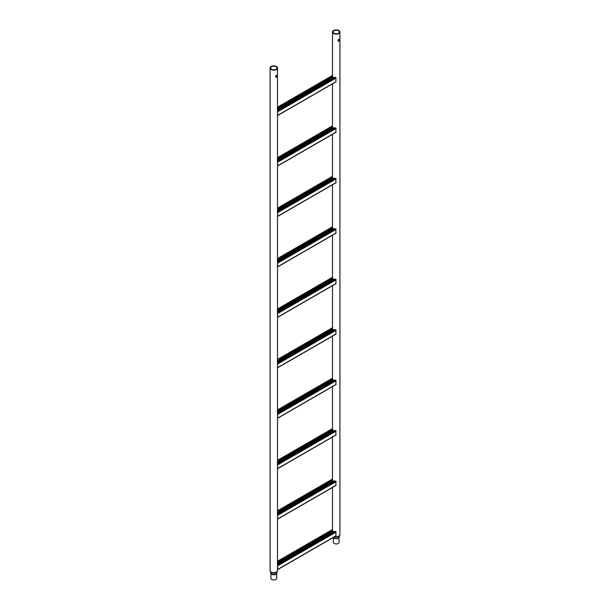 <?xml version="1.0" encoding="UTF-8"?>
<svg xmlns="http://www.w3.org/2000/svg" width="610" height="610" viewBox="0 0 610 610"><rect width="100%" height="100%" fill="white"/><g stroke="black" fill="none" stroke-linecap="round" stroke-linejoin="round"><path stroke-width="0.91" d="M338.84 41.236C339.678 40.047 339.678 39.482 338.84 39.528C337.765 40.58 337.765 41.152 338.84 41.236L338.26 41.259M339.312 39.444L338.84 39.528M338.085 41.091L338.436 41.007C339.251 39.803 339.251 39.231 338.436 39.292M338.436 30.736A3.141 1.815 0 0 0 335.004 30.34A3.141 1.815 0 0 0 333.06 32.017A3.141 1.815 0 0 0 333.983 33.298A3.141 1.815 0 0 0 337.414 33.695A3.141 1.815 0 0 0 339.351 32.017A3.141 1.815 0 0 0 338.436 30.736M333.495 537.357A2.943 1.7 0 0 0 334.127 537.898A2.943 1.7 0 0 0 337.017 538.333A2.943 1.7 0 0 0 339.076 537.082A2.867 1.655 180 0 1 339.076 537.082L339.076 542.29A2.867 1.655 180 0 1 337.307 543.823A2.867 1.655 180 0 1 334.181 543.464A2.867 1.655 180 0 1 333.342 542.29L333.342 537.441M333.579 33.535A3.721 2.15 0 0 0 337.635 34A3.721 2.15 0 0 0 339.93 32.017A3.721 2.15 0 0 0 338.84 30.5A3.721 2.15 0 0 0 334.783 30.035A3.721 2.15 0 0 0 332.488 32.017A3.721 2.15 0 0 0 333.579 33.535M276.421 77.272C277.26 76.082 277.26 75.518 276.421 75.564C275.346 76.616 275.346 77.188 276.421 77.272L275.842 77.295M276.894 75.48L276.421 75.564M275.667 77.127L276.017 77.043C276.833 75.838 276.833 75.266 276.017 75.327M276.017 66.772A3.141 1.815 0 0 0 272.586 66.376A3.141 1.815 0 0 0 270.649 68.053A3.141 1.815 0 0 0 271.564 69.334A3.141 1.815 0 0 0 274.996 69.731A3.141 1.815 0 0 0 276.94 68.053A3.141 1.815 0 0 0 276.017 66.772M277.436 570.99A3.645 2.104 180 0 1 277.344 571.425L276.658 573.11A2.867 1.655 180 0 1 276.658 573.118L276.658 578.326A2.867 1.655 180 0 1 274.889 579.858A2.867 1.655 180 0 1 271.763 579.5A2.867 1.655 180 0 1 270.924 578.326L270.924 573.118A2.943 1.7 0 0 0 271.709 573.934A2.943 1.7 0 0 0 274.599 574.368A2.943 1.7 0 0 0 276.658 573.118A2.867 1.655 180 0 1 274.889 574.65A2.867 1.655 180 0 1 271.763 574.292A2.867 1.655 180 0 1 270.924 573.118A2.867 1.655 180 0 1 270.924 573.11L270.245 571.425A3.645 2.104 180 0 1 270.146 570.99M271.16 69.57A3.721 2.15 0 0 0 275.217 70.036A3.721 2.15 0 0 0 277.512 68.053A3.721 2.15 0 0 0 276.421 66.536A3.721 2.15 0 0 0 272.365 66.071A3.721 2.15 0 0 0 270.07 68.053A3.721 2.15 0 0 0 271.16 69.57M277.512 109.152L332.679 77.302L335.896 77.516L335.896 81.839M277.68 115.519L277.535 111.211L277.68 115.519L336.041 81.824M332.465 77.234L332.229 75.747M334.783 77.615L277.558 110.654L277.512 111.233M277.558 110.654L277.573 110.013L333.99 77.439M277.321 109.548L277.573 110.036L333.205 77.63M277.573 109.747L277.321 109.259M277.512 108.877L332.679 77.302M332.419 77.112L332.427 76.54L277.512 108.252M277.512 107.978L332.427 76.54M277.512 107.413L332.458 75.693L332.442 76.265M332.458 75.899L332.419 77.173M277.512 159.599L332.679 127.749L335.896 127.963L335.896 132.286M277.68 165.973L277.535 161.658L277.68 165.973L336.041 132.278M332.465 127.681L332.229 126.194M334.783 128.07L277.558 161.109L277.535 161.658M277.558 161.109L277.573 160.468L333.99 127.894M277.321 160.003L277.573 160.483L333.205 128.077M277.58 160.232L277.321 159.713M277.512 159.332L332.679 127.749M332.419 127.559L332.427 126.994L277.512 158.699M277.512 158.432L332.427 126.994M277.512 157.868L332.458 126.14L332.442 126.712M332.458 126.331L332.419 127.62M277.512 210.054L332.679 178.204L335.896 178.417L335.896 182.741M277.68 216.42L277.535 212.112L277.68 216.42L336.041 182.725M332.465 178.135L332.229 176.648M334.783 178.516L277.558 211.556L277.512 212.135M277.558 211.556L277.573 210.915L333.99 178.341M277.573 210.915L333.205 178.532M277.58 210.686L277.321 210.16M277.512 209.779L332.679 178.204M332.419 178.013L332.427 177.441L277.512 209.154M277.512 208.879L332.427 177.441M277.512 208.315L332.458 176.595L332.442 177.167M277.573 210.938L277.321 210.45M332.458 176.786L332.419 178.074M277.512 260.5L332.679 228.651L335.896 228.864L335.896 233.188M277.68 266.875L277.535 262.559L277.68 266.875L336.041 233.18M332.465 228.582L332.229 227.095M334.783 228.971L277.558 262.01L277.512 262.59M277.558 262.01L277.573 261.37L333.99 228.796M277.321 260.905L277.573 261.385L333.205 228.979M277.58 261.133L277.321 260.615M277.512 260.234L332.679 228.651M332.419 228.437L332.427 227.896L277.512 259.601M277.512 259.334L332.427 227.896M277.512 258.77L332.458 227.042L332.442 227.614M332.458 227.256L332.419 228.521M277.512 310.955L332.679 279.106L335.896 279.319L335.896 283.642M277.68 317.322L277.535 313.014L277.68 317.322L336.041 283.627M332.465 279.037L332.229 277.55M334.783 279.418L277.558 312.457L277.512 313.037M277.558 312.457L277.573 311.824L333.99 279.25M277.321 311.352L277.573 311.84L333.205 279.433M277.58 311.588L277.321 311.062M277.512 310.681L332.679 279.106M332.419 278.915L332.427 278.343L277.512 310.055M277.512 309.781L332.427 278.343M277.512 309.217L332.458 277.497L332.442 278.068M332.458 277.687L332.419 278.976M277.512 361.402L332.679 329.552L335.896 329.766L335.896 334.089M277.68 367.777L277.535 363.461L277.68 367.777L336.041 334.082M332.465 329.484L332.229 328.005M334.783 329.873L277.558 362.912L277.535 363.461M277.558 362.912L277.573 362.271L333.99 329.697M277.573 362.271L333.205 329.88M277.58 362.035L277.321 361.517M277.512 361.135L332.679 329.552M332.419 329.362L332.427 328.798L277.512 360.502M277.512 360.236L332.427 328.798M277.512 359.671L332.458 327.944L332.442 328.515M277.573 362.287L277.321 361.806M332.458 328.134L332.419 329.423M277.512 411.857L332.679 380.007L335.896 380.221L335.896 384.544M277.68 418.224L277.535 413.916L277.68 418.224L336.041 384.529M332.465 379.938L332.229 378.452M334.783 380.32L277.558 413.359L277.512 413.938M277.558 413.359L277.573 412.726L333.99 380.152M277.321 412.253L277.573 412.741L333.205 380.335M277.58 412.49L277.321 411.963M277.512 411.582L332.679 380.007M332.419 379.794L332.427 379.245L277.512 410.957M277.512 410.683L332.427 379.245M277.512 410.118L332.458 378.398L332.442 378.97M332.458 378.612L332.419 379.877M277.512 462.304L332.679 430.454L335.896 430.668L335.896 434.991M277.68 468.678L277.535 464.362L277.68 468.678L336.041 434.983M332.465 430.386L332.229 428.906M334.783 430.774L277.558 463.813L277.512 464.393M277.558 463.813L277.573 463.173L333.99 430.599M277.321 462.708L277.573 463.188L333.205 430.782M277.58 462.937L277.321 462.418M277.512 462.037L332.679 430.454M332.419 430.263L332.427 429.699L277.512 461.404M277.512 461.137L332.427 429.699M277.512 460.573L332.458 428.845L332.442 429.417M332.458 429.059L332.419 430.325M277.512 512.758L332.679 480.909L335.896 481.122L335.896 485.446M277.68 519.125L277.535 514.817L277.68 519.125L336.041 485.43M332.465 480.84L332.229 479.353M334.783 481.221L277.558 514.26L277.535 514.817M277.558 514.26L277.573 513.628L333.99 481.054M277.573 513.628L333.205 481.237M277.58 513.391L277.321 512.865M277.512 512.491L332.679 480.909M332.419 480.718L332.427 480.146L277.512 511.859M277.512 511.584L332.427 480.146M277.512 511.02L332.458 479.3L332.442 479.872M277.573 513.643L277.321 513.155M332.458 479.49L332.419 480.779M277.512 563.205L332.679 531.356L335.896 531.569L335.896 535.893M277.68 569.58L277.535 565.264L277.68 569.58L336.041 535.885M332.465 531.287L332.229 529.808M334.783 531.676L277.558 564.715L277.512 565.295M277.558 564.715L277.573 564.075L333.99 531.501M277.573 564.075L333.205 531.684M277.58 563.838L277.321 563.32M277.512 562.938L332.679 531.356M332.419 531.142L332.427 530.601L277.512 562.306M277.512 562.039L332.427 530.601M277.512 561.474L332.458 529.747L332.442 530.319M277.573 564.09L277.321 563.609M332.458 529.96L332.419 531.226M339.854 534.955A3.645 2.104 180 0 1 339.755 535.389L339.076 537.082A2.867 1.655 180 0 1 337.307 538.615A2.867 1.655 180 0 1 334.181 538.256A2.867 1.655 180 0 1 333.395 537.41M334.905 536.541A3.721 2.15 0 0 0 339.93 534.528L339.755 535.389A3.645 2.104 180 0 1 334.501 536.769M277.512 570.563L277.344 571.425A3.645 2.104 180 0 1 274.79 572.973A3.645 2.104 180 0 1 271.214 572.439A3.645 2.104 180 0 1 270.245 571.425L270.07 570.563A3.721 2.15 0 0 0 271.16 572.081A3.721 2.15 0 0 0 275.217 572.546A3.721 2.15 0 0 0 277.512 570.563L277.512 68.053M277.771 115.32L336.133 81.626M277.771 111.691L336.133 77.996M277.542 111.043L335.614 77.516M277.771 165.767L336.133 132.073M277.771 162.146L336.133 128.451M277.542 161.49L335.614 127.963M277.771 216.222L336.133 182.527M277.771 212.593L336.133 178.898M277.542 211.944L335.614 178.417M277.771 266.669L336.133 232.974M277.771 263.047L336.133 229.352M277.542 262.392L335.614 228.864M277.771 317.124L336.133 283.429M277.771 313.494L336.133 279.799M277.542 312.846L335.614 279.319M277.771 367.571L336.133 333.876M277.771 363.949L336.133 330.254M277.542 363.293L335.614 329.766M277.771 418.025L336.133 384.33M277.771 414.396L336.133 380.701M277.542 413.748L335.614 380.221M277.771 468.472L336.133 434.778M277.771 464.85L336.133 431.156M277.542 464.195L335.614 430.668M277.771 518.927L336.133 485.232M277.771 515.297L336.133 481.603M277.542 514.649L335.614 481.122M277.771 569.374L336.133 535.679M277.771 565.752L336.133 532.057M277.542 565.096L335.614 531.569M339.93 534.528L339.93 32.017M332.488 531.31L332.488 487.481M332.488 480.855L332.488 437.034M332.488 430.408L332.488 386.58M332.488 379.954L332.488 336.133M332.488 329.499L332.488 285.678M332.488 279.052L332.488 235.231M332.488 228.597L332.488 184.777M332.488 178.15L332.488 134.33M332.488 127.696L332.488 83.875M332.488 77.249L332.488 32.017M270.07 570.563L270.07 68.053M277.512 107.192L332.32 75.541M277.512 157.639L332.32 125.995M277.512 208.094L332.32 176.442M277.512 258.541L332.32 226.897M277.512 308.995L332.32 277.344M277.512 359.442L332.32 327.799M277.512 409.897L332.32 378.253M277.512 460.344L332.32 428.7M277.512 510.799L332.32 479.155M277.512 561.246L332.32 529.602"/></g></svg>
